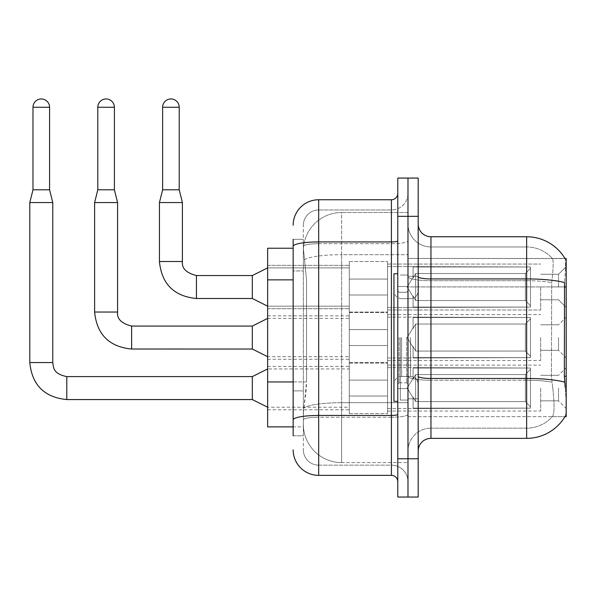 <?xml version="1.0" encoding="UTF-8"?>
<svg xmlns="http://www.w3.org/2000/svg" width="596" height="596" viewBox="0 0 596 596"><rect width="100%" height="100%" fill="white"/><g stroke="black" fill="none" stroke-linecap="round" stroke-linejoin="round"><path stroke-width="0.45" stroke-dasharray="2.98 2.23" d="M566.2 287.026L566.2 307.439L566.2 287.026M558.541 287.026L558.541 274.264L558.541 287.026M566.2 337.552L566.2 357.965L566.2 337.552M558.541 337.552L558.541 350.314L558.541 337.552M566.2 388.078L566.2 408.498L566.2 388.078M558.541 388.078L558.541 400.84L558.541 388.078M349.293 287.026L349.293 261.51L349.293 287.026M267.634 287.026L267.634 308.721L267.634 287.026M349.293 337.552L349.293 363.076L349.293 337.552M267.634 337.552L267.634 359.246L267.634 337.552M349.293 388.078L349.293 413.602L349.293 388.078M267.634 388.078L267.634 409.772L267.634 388.078M387.571 287.026L387.571 261.51L387.571 287.026M387.571 337.552L387.571 363.076L387.571 337.552M387.571 388.078L387.571 413.602L387.571 388.078M540.684 287.026L540.684 309.995L540.684 287.026M540.684 337.552L540.684 360.52L540.684 337.552M540.684 388.078L540.684 411.046L540.684 388.078M293.15 381.947L306.553 381.947L306.307 388.592L303.513 411.56L306.553 381.947L306.553 279.867L306.553 381.947L267.634 381.947L267.634 426.87L303.446 426.87L303.357 424.315A38.278 38.278 0 0 0 341.635 462.593L407.984 462.593L407.984 402.695L407.984 462.593L341.635 462.593L341.635 402.695L341.635 462.593A38.278 38.278 0 0 1 303.357 424.315L303.357 416.53L303.446 426.87L293.15 426.87M303.513 411.56L303.357 416.53L303.513 411.56M430.953 236.754L526.648 236.754A44.655 44.655 0 0 1 565.038 258.604C565.805 260.683 565.641 268.677 564.531 282.579C565.634 268.699 565.805 260.713 565.038 258.604L407.984 258.448L566.2 258.448L566.2 416.664L407.984 416.664L407.984 376.232L407.984 416.664L564.948 416.664L552.321 416.664L552.656 416.284L552.321 416.664L564.948 416.664L565.172 416.284C566.453 412.953 566.453 403.298 565.172 387.318C566.453 403.276 566.453 412.931 565.172 416.284A44.655 44.655 0 0 1 526.648 438.351L430.953 438.351L430.953 236.754A12.762 12.762 0 0 1 418.191 223.999L418.191 276.715L418.191 223.999M566.2 286.914L407.984 286.914L407.984 376.232L407.984 258.448L407.984 286.914L564.352 286.914L564.352 376.232L565.172 387.318M407.984 212.511L407.984 402.695L407.984 212.511L341.635 212.511L407.984 212.511M303.416 248.763L306.553 279.867L303.416 248.763A38.278 38.278 0 0 1 341.635 212.511A38.278 38.278 0 0 0 303.416 248.763A38.278 38.278 0 0 1 341.635 212.511L341.635 254.686L407.984 254.686L341.635 254.686L341.635 212.511M293.15 248.241L267.634 248.241L267.634 381.947M418.191 337.552L418.191 276.306L418.191 337.552M407.984 337.552L407.984 400.072L407.984 337.552M400.326 337.552L400.326 400.072L400.326 337.552M552.656 387.318C554.541 403.276 554.541 412.931 552.656 416.284A34.449 34.449 0 0 1 526.648 428.144L430.953 428.144L430.953 387.318L430.953 428.144L526.648 428.144A34.449 34.449 0 0 0 552.656 416.284C554.541 412.953 554.541 403.298 552.656 387.318L551.427 376.232L551.702 282.579C553.349 268.714 553.602 260.72 552.462 258.604L552.462 258.604A34.449 34.449 0 0 0 526.648 246.96A34.449 34.449 0 0 1 552.462 258.604C553.602 260.698 553.349 268.684 551.702 282.579L551.427 376.232L552.656 387.318M407.984 387.318L407.984 276.715L407.984 387.318M418.191 451.112L418.191 276.715L418.191 451.112A12.762 12.762 0 0 1 430.953 438.351M407.984 223.999L407.984 276.715L407.984 223.999A22.968 22.968 0 0 0 430.953 246.96A22.968 22.968 0 0 1 407.984 223.999A22.968 22.968 0 0 0 430.953 246.96L430.953 380.226A22.968 3.986 0 0 1 407.984 376.24A22.968 3.986 0 0 0 430.953 380.226L430.953 246.96L526.648 246.96L430.953 246.96M407.984 216.341L407.984 178.062L418.191 178.062L418.191 216.341L407.984 216.341L407.984 178.062L397.778 178.062L397.778 216.341L407.984 216.341L407.984 458.764L407.984 216.341M397.778 216.341L397.778 497.042L407.984 497.042L407.984 458.764L407.984 497.042L418.191 497.042L418.191 216.341M565.038 258.604A44.655 44.655 0 0 0 526.648 236.754L526.648 278.928A44.655 7.755 180 0 1 564.531 282.579L564.352 286.914L551.427 286.914L564.352 286.914M407.984 451.112A22.968 22.968 0 0 1 430.953 428.144A22.968 22.968 0 0 0 407.984 451.112A22.968 22.968 0 0 1 430.953 428.144M564.948 258.448L552.321 258.448L564.948 258.448M293.15 435.803L303.357 435.803L303.357 239.309L303.357 435.803L293.15 435.803L293.15 390.879L293.15 419.882A25.516 4.433 180 0 1 318.674 415.457L391.401 415.457L391.401 475.355A6.377 6.377 0 0 1 397.778 481.732L397.778 193.372L397.778 481.732M293.15 449.838A25.516 25.516 0 0 0 318.674 475.355L318.674 465.148A15.31 15.31 0 0 1 303.357 449.838L303.357 246.357L303.357 449.838A15.31 15.31 0 0 0 318.674 465.148L391.401 465.148L391.401 424.315L391.401 465.148L318.674 465.148L318.674 417.23L391.401 417.23L391.401 424.315L391.401 417.23A16.584 2.883 0 0 0 407.984 414.347L407.984 240.821L407.984 414.347A16.584 2.883 0 0 1 391.401 417.23L391.401 243.697L391.401 417.23L318.674 417.23L318.674 209.963L391.401 209.963A16.584 16.584 0 0 0 407.984 193.372L407.984 240.821L407.984 193.372A16.584 16.584 0 0 1 391.401 209.963L391.401 243.697L391.401 209.963A16.584 16.584 0 0 0 407.984 193.372M397.778 337.552L397.778 401.354L397.778 337.552M303.357 225.273A15.31 15.31 0 0 1 318.674 209.963A15.31 15.31 0 0 0 303.357 225.273L303.357 246.357L303.357 225.273A15.31 15.31 0 0 1 318.674 209.963L318.674 199.757A25.516 25.516 0 0 0 293.15 225.273A25.516 25.516 0 0 1 318.674 199.757L391.401 199.757A6.377 6.377 0 0 0 397.778 193.372A6.377 6.377 0 0 1 391.401 199.757L391.401 415.457A6.377 1.11 -0 0 0 397.778 414.347M318.674 475.355L391.401 475.355M293.15 270.942L293.15 390.879L293.15 246.357L293.15 270.942L303.357 270.942L293.15 270.942M293.15 239.309L303.357 239.309L293.15 239.309L293.15 419.882M318.674 209.963L391.401 209.963M407.984 481.732A16.584 16.584 0 0 0 391.401 465.148A16.584 16.584 0 0 1 407.984 481.732A16.584 16.584 0 0 0 391.401 465.148M530.477 388.078L530.477 408.133L413.088 408.133L530.477 408.133L530.477 406.83L525.374 401.585L525.374 388.078L525.374 401.585L530.477 406.83L530.477 408.133L413.088 408.498L413.088 397.092L415.643 401.585L525.374 401.585L415.643 401.585L415.643 374.579L413.088 379.071L415.643 374.579L525.374 374.579L415.643 374.579L413.088 379.071L413.088 368.03L530.477 368.03L530.477 408.133L530.477 369.326L525.374 374.579L530.477 369.326L530.477 406.83L525.374 401.585L525.374 374.579L525.374 401.585L530.477 406.83L530.477 408.133L413.088 408.133L530.477 408.133L530.477 369.326L525.374 374.579L415.643 374.579L525.374 374.579L530.477 369.326L530.477 408.133L413.088 408.498L413.088 397.092L413.088 408.133L530.477 408.133L530.477 406.83L525.374 401.585L415.643 401.585L413.088 397.092L413.088 397.867L413.088 397.092L415.643 401.585L415.643 374.579L413.088 379.071L415.643 374.579L525.374 374.579L525.374 388.078L525.374 374.579L415.643 374.579L413.088 379.071L413.088 367.665L413.088 379.071L415.643 374.579L525.374 374.579L530.477 369.326L525.374 374.579L525.374 401.585L525.374 374.579L415.643 374.579L413.088 379.071L413.088 368.03L530.477 368.03L530.477 408.133L413.088 408.498L413.088 397.092L413.088 408.133L530.477 408.133L530.477 406.83L530.477 408.133L413.088 408.498L413.088 397.092L413.088 397.867L413.088 397.092L415.643 401.585L525.374 401.585L530.477 406.83L530.477 369.326L525.374 374.579L530.477 369.326L530.477 406.83L525.374 401.585L415.643 401.585L415.643 374.579L525.374 374.579L525.374 401.585L525.374 374.579L415.643 374.579L413.088 379.071L415.643 374.579L525.374 374.579L530.477 369.326L525.374 374.579L525.374 401.585L530.477 406.83L530.477 408.133L530.477 369.326L530.477 408.133L413.088 408.133L530.477 408.133L530.477 406.83L525.374 401.585L415.643 401.585L413.088 397.092L413.088 408.498L413.088 397.092L413.088 397.867L413.088 397.092L415.643 401.585L415.643 374.579L413.088 379.071L413.088 367.665L413.088 379.071L415.643 374.579L525.374 374.579L415.643 374.579L413.088 379.071L413.088 368.03L530.477 368.03L530.477 408.133L413.088 408.133L530.477 408.133L530.477 406.83L530.477 408.133L413.088 408.498L413.088 397.092L413.088 408.133L530.477 408.133L530.477 369.326L525.374 374.579L530.477 369.326L530.477 406.83L525.374 401.585L525.374 374.579L525.374 401.585L530.477 406.83L530.477 408.133L413.088 408.498L413.088 397.092L413.088 397.867L413.088 397.092L415.643 401.585L525.374 401.585L415.643 401.585L415.643 374.579L525.374 374.579L415.643 374.579L413.088 379.071L415.643 374.579L525.374 374.579L530.477 369.326L525.374 374.579L525.374 388.078L525.374 374.579L415.643 374.579L413.088 379.071L413.088 367.665L413.088 379.071L415.643 374.579L525.374 374.579L530.477 369.326L530.477 408.133L530.477 369.326L525.374 374.579L525.374 401.585L525.374 374.579L415.643 374.579L413.088 379.071L413.088 368.03L530.477 368.03L413.088 367.665L413.088 379.071L415.643 374.579L525.374 374.579L530.477 369.326L530.477 408.133L413.088 408.133L530.477 408.133L530.477 406.83L525.374 401.585L530.477 406.83L530.477 408.133L413.088 408.498L413.088 397.092L413.088 408.133L530.477 408.133L530.477 369.326L525.374 374.579L525.374 401.585L415.643 401.585L413.088 397.092L413.088 397.867L413.088 397.092L415.643 401.585L415.643 374.579L413.088 379.071L413.088 368.03L530.477 368.03L530.477 406.83L525.374 401.585L525.374 374.579L415.643 374.579L525.374 374.579L530.477 369.326L525.374 374.579L525.374 401.585L530.477 406.83L530.477 408.133L413.088 408.498L413.088 397.092L413.088 408.133L530.477 408.133L530.477 369.326L530.477 408.133L413.088 408.498L413.088 397.092L413.088 397.867L413.088 397.092L415.643 401.585L525.374 401.585L415.643 401.585L415.643 374.579L413.088 379.071L415.643 374.579L525.374 374.579L415.643 374.579L413.088 379.071L413.088 367.665L413.088 379.071L415.643 374.579L525.374 374.579L530.477 369.326L525.374 374.579L525.374 388.078L525.374 374.579L415.643 374.579L413.088 379.071L413.088 368.03L530.477 368.03L530.477 408.133L530.477 406.83L525.374 401.585L525.374 388.078L525.374 401.585L530.477 406.83L530.477 408.133L413.088 408.133L530.477 408.133L530.477 369.326L530.477 406.83L525.374 401.585L415.643 401.585L413.088 397.092L413.088 408.498L413.088 397.092L413.088 397.867L413.088 397.092L415.643 401.585L415.643 374.579L525.374 374.579L530.477 369.326L525.374 374.579L525.374 388.078L525.374 374.579L415.643 374.579L415.643 388.078L415.643 374.579L415.643 388.078L415.643 374.579L415.643 388.078L415.643 374.579L415.643 388.078L415.643 374.579L415.643 388.078L415.643 374.579L415.643 388.078L415.643 374.579L415.643 388.078L415.643 374.579L413.088 379.071L413.088 367.665L413.088 379.071L415.643 374.579L415.643 388.078L415.643 374.579L415.643 388.078L415.643 374.579L413.088 379.071L413.088 368.03L530.477 368.03L530.477 408.133L530.477 369.326L525.374 374.579L530.477 369.326L530.477 408.133L530.477 388.078L530.477 406.83L525.374 401.585L525.374 388.078L525.374 401.585L530.477 406.83L530.477 408.133L530.477 369.326L525.374 374.579L525.374 388.078L525.374 374.579L415.643 374.579L415.643 388.078L415.643 374.579L413.088 379.071L413.088 367.665L413.088 379.071L413.088 368.03L530.477 368.03L530.477 408.133L530.477 388.078L530.477 406.83L525.374 401.585L415.643 401.585L525.374 401.585L525.374 388.078L525.374 401.585L530.477 406.83L530.477 408.133L530.477 369.326L530.477 408.133L413.088 408.498L413.088 397.092L413.088 408.133L530.477 408.133L530.477 388.078L530.477 406.83L525.374 401.585L415.643 401.585L415.643 374.579L413.088 379.071L413.088 367.665L413.088 379.071L413.088 368.03L530.477 368.03L413.088 367.665L530.477 368.03L530.477 369.326L525.374 374.579L530.477 369.326L530.477 408.133L530.477 368.03L530.477 406.83L525.374 401.585L525.374 374.579L525.374 401.585L530.477 406.83L530.477 408.133L530.477 388.078L530.477 408.133L413.088 408.498L413.088 397.092L413.088 397.867L413.088 397.092L415.643 401.585L413.088 397.092L413.088 408.498L413.088 397.092L413.088 397.867L413.088 397.092L415.643 401.585L415.643 374.579L525.374 374.579L530.477 369.326L530.477 406.83L530.477 368.03L413.088 367.665L413.088 379.071L413.088 368.03L530.477 368.03L530.477 408.133L413.088 408.498L413.088 397.092L413.088 408.133L413.088 397.092L413.088 397.867L413.088 397.092L415.643 401.585L525.374 401.585L415.643 401.585L415.643 388.078L415.643 401.585L413.088 397.092L413.088 397.867L413.088 397.092L415.643 401.585L525.374 401.585L525.374 374.579L525.374 401.585L530.477 406.83L525.374 401.585L415.643 401.585L415.643 388.078L415.643 401.585L413.088 397.092L413.088 408.133L413.088 397.092L413.088 397.867L413.088 397.092L415.643 401.585L525.374 401.585L525.374 374.579L525.374 401.585L530.477 406.83L530.477 368.03L530.477 388.078L530.477 368.03L413.088 367.665L530.477 368.03L530.477 388.078L530.477 368.03L413.088 368.03L413.088 379.071L413.088 368.03L530.477 368.03L530.477 388.078L530.477 368.03L413.088 368.03L530.477 368.03L530.477 388.078L530.477 368.03L413.088 368.03L413.088 379.071L413.088 368.03L530.477 368.03L530.477 388.078L530.477 368.03L413.088 368.03L530.477 368.03L530.477 388.078L530.477 368.03L530.477 388.078L530.477 368.03L413.088 368.03L530.477 368.03L530.477 388.078L530.477 368.03L530.477 388.078L530.477 368.03L413.088 368.03L530.477 368.03L530.477 388.078L530.477 368.03L530.477 388.078L530.477 368.03L413.088 368.03L530.477 368.03L530.477 388.078M49.58 107.25L49.58 189.804L32.989 189.804L49.58 189.804L32.989 189.804L32.989 107.25L32.989 189.804L49.58 189.804L49.58 107.25L49.58 189.804L32.989 189.804L49.58 189.804L32.989 189.804L32.989 107.25L32.989 189.804L49.58 189.804L49.58 107.25L49.58 189.804L32.989 189.804L49.58 189.804L32.989 189.804L32.989 107.25L32.989 189.804L49.58 189.804L49.58 107.25L49.58 189.804L32.989 189.804L49.58 189.804L32.989 189.804L32.989 107.25L32.989 189.804L49.58 189.804L49.58 107.25L49.58 189.804L32.989 189.804L49.58 189.804L41.28 189.804L49.58 189.804L49.58 107.25L32.989 107.25L32.989 189.804L49.58 189.804L49.58 107.25L49.58 189.804L32.989 189.804L49.58 189.804L41.28 189.804L49.58 189.804L49.58 107.25L32.989 107.25L49.58 107.25A8.292 8.292 0 0 0 41.28 98.958A8.292 8.292 0 0 0 32.989 107.25A8.292 8.292 0 0 1 41.28 98.958A8.292 8.292 0 0 1 49.58 107.25A8.292 8.292 0 0 0 41.28 98.958A8.292 8.292 0 0 0 32.989 107.25A8.292 8.292 0 0 1 41.28 98.958A8.292 8.292 0 0 1 49.58 107.25A8.292 8.292 0 0 0 41.28 98.958A8.292 8.292 0 0 0 32.989 107.25A8.292 8.292 0 0 1 41.28 98.958A8.292 8.292 0 0 1 49.58 107.25A8.292 8.292 0 0 0 41.28 98.958A8.292 8.292 0 0 0 32.989 107.25A8.292 8.292 0 0 1 41.28 98.958A8.292 8.292 0 0 1 49.58 107.25A8.292 8.292 0 0 0 41.28 98.958A8.292 8.292 0 0 0 32.989 107.25A8.292 8.292 0 0 1 41.28 98.958A8.292 8.292 0 0 1 49.58 107.25A8.292 8.292 0 0 0 41.28 98.958A8.292 8.292 0 0 0 32.989 107.25A8.292 8.292 0 0 1 41.28 98.958A8.292 8.292 0 0 1 49.58 107.25A8.292 8.292 0 0 0 41.28 98.958A8.292 8.292 0 0 0 32.989 107.25A8.292 8.292 0 0 1 41.28 98.958A8.292 8.292 0 0 1 49.58 107.25L49.58 189.804L41.28 189.804L49.58 189.804L52.768 202.558L29.8 202.558L29.8 362.562L29.8 202.558L52.768 202.558L29.8 202.558L52.768 202.558L52.768 362.562L52.768 202.558L29.8 202.558L29.8 362.562L29.8 202.558L52.768 202.558L29.8 202.558L52.768 202.558L52.768 362.562L52.768 202.558L29.8 202.558L29.8 362.562L29.8 202.558L52.768 202.558L29.8 202.558L52.768 202.558L52.768 362.562L52.768 202.558L29.8 202.558L29.8 362.562L29.8 202.558L52.768 202.558L29.8 202.558L52.768 202.558L52.768 362.562L52.768 202.558L29.8 202.558L29.8 362.562L29.8 202.558L52.768 202.558L29.8 202.558L52.768 202.558L52.768 362.562L52.768 202.558L41.28 202.558L52.768 202.558L52.768 362.562L29.8 362.562L29.8 202.558L52.768 202.558L29.8 202.558L52.768 202.558L52.768 362.562L52.768 202.558L41.28 202.558L52.768 202.558L52.768 362.562L29.8 362.562L52.768 362.562C53.543 367.017 52.724 373.796 66.804 376.598L66.804 399.566L66.804 376.598L66.804 399.566L66.804 376.598L66.804 399.566L66.804 376.598L66.804 399.566L66.804 376.598L66.804 399.566L66.804 376.598L66.804 399.566L66.804 376.598L66.804 399.566L66.804 376.598L66.804 399.566L66.804 376.598L66.804 399.566L66.804 376.598L66.804 399.566L66.804 376.598L66.804 399.566L66.804 376.598L66.804 399.566L66.804 376.598L66.804 399.566L66.804 376.598L66.804 388.078L66.804 376.598L252.324 376.598L267.634 368.939L252.324 376.598L252.324 399.566L252.324 376.598L252.324 399.566L252.324 376.598L252.324 399.566L252.324 376.598L252.324 399.566L252.324 376.598L252.324 399.566L252.324 376.598L252.324 399.566L252.324 376.598L252.324 399.566L252.324 376.598L252.324 399.566L252.324 376.598L252.324 399.566L252.324 376.598L252.324 399.566L252.324 376.598L252.324 399.566L252.324 376.598L252.324 399.566L252.324 376.598L252.324 399.566L252.324 376.598L252.324 399.566L267.634 407.217L349.293 407.217M387.571 396.049L387.571 362.562L387.571 413.602L387.571 396.049L349.293 396.049L387.571 396.049L387.571 380.114L349.293 380.114L349.293 362.562L349.293 380.114L387.571 380.114L387.571 413.602L387.571 396.049L349.293 396.049L349.293 413.602L349.293 396.049L387.571 396.049L387.571 380.114L349.293 380.114L349.293 413.602L349.293 396.049L387.571 396.049L387.571 413.602L387.571 396.049L349.293 396.049L349.293 413.602L349.293 396.049L387.571 396.049L387.571 362.562L387.571 413.602L387.571 396.049L349.293 396.049L349.293 413.602L349.293 396.049L387.571 396.049L387.571 380.114L349.293 380.114L349.293 413.602L349.293 396.049L387.571 396.049L387.571 413.602L387.571 396.049L349.293 396.049L349.293 413.602L349.293 396.049L387.571 396.049L387.571 362.562L387.571 413.602L387.571 396.049L349.293 396.049L349.293 413.602L349.293 396.049L387.571 396.049L387.571 380.114L349.293 380.114L349.293 362.562L349.293 380.114L387.571 380.114L387.571 413.602L387.571 396.049L349.293 396.049L349.293 413.602L349.293 396.049L387.571 396.049L387.571 380.114L349.293 380.114L349.293 413.602L349.293 396.049L387.571 396.049L387.571 413.602L387.571 396.049L349.293 396.049L349.293 413.602L349.293 396.049L387.571 396.049L387.571 362.562L387.571 413.602L387.571 396.049L349.293 396.049L349.293 413.602L349.293 396.049L387.571 396.049L387.571 380.114L349.293 380.114L349.293 413.602L349.293 396.049L387.571 396.049L387.571 413.602L387.571 396.049L349.293 396.049L349.293 413.602L349.293 396.049L387.571 396.049L387.571 362.562L387.571 413.602L387.571 396.049L349.293 396.049L349.293 413.602L349.293 396.049L387.571 396.049L387.571 380.114L349.293 380.114L349.293 362.562L349.293 380.114L387.571 380.114L387.571 413.602L387.571 396.049L349.293 396.049L349.293 413.602L349.293 362.562L349.293 380.114L387.571 380.114L349.293 380.114L349.293 396.049L349.293 362.562L349.293 380.114L387.571 380.114L387.571 362.562L387.571 396.049L387.571 380.114L349.293 380.114L349.293 362.562L349.293 380.114L387.571 380.114L387.571 362.562L387.571 413.602L387.571 396.049L349.293 396.049L349.293 362.562L349.293 380.114L387.571 380.114L349.293 380.114L349.293 396.049L349.293 362.562L349.293 380.114L387.571 380.114L387.571 362.562L387.571 396.049L387.571 380.114L349.293 380.114L349.293 362.562L349.293 380.114L387.571 380.114L387.571 362.562L387.571 413.602L387.571 396.049L349.293 396.049L349.293 362.562L349.293 380.114L387.571 380.114L349.293 380.114L349.293 396.049L349.293 362.562L349.293 380.114L387.571 380.114L387.571 362.562L387.571 396.049L387.571 380.114L349.293 380.114L349.293 362.562L349.293 380.114L387.571 380.114L387.571 362.562L387.571 413.602L387.571 396.049L349.293 396.049L349.293 362.562L349.293 380.114L387.571 380.114L349.293 380.114L349.293 396.049L349.293 362.562L349.293 380.114L387.571 380.114L387.571 362.562L387.571 396.049M530.477 337.552L530.477 357.607L413.088 357.607L530.477 357.607L530.477 356.304L525.374 351.059L525.374 337.552L525.374 351.059L530.477 356.304L530.477 357.607L413.088 357.965L413.088 346.559L415.643 351.059L525.374 351.059L415.643 351.059L415.643 324.053L413.088 328.545L415.643 324.053L525.374 324.053L415.643 324.053L413.088 328.545L413.088 317.504L530.477 317.504L530.477 357.607L530.477 318.8L525.374 324.053L530.477 318.8L530.477 356.304L525.374 351.059L525.374 324.053L525.374 351.059L530.477 356.304L530.477 357.607L413.088 357.607L530.477 357.607L530.477 318.8L525.374 324.053L415.643 324.053L525.374 324.053L530.477 318.8L530.477 357.607L413.088 357.965L413.088 346.559L413.088 357.607L530.477 357.607L530.477 356.304L525.374 351.059L415.643 351.059L413.088 346.559L413.088 347.341L413.088 346.559L415.643 351.059L415.643 324.053L413.088 328.545L415.643 324.053L525.374 324.053L525.374 337.552L525.374 324.053L415.643 324.053L413.088 328.545L413.088 317.139L413.088 328.545L415.643 324.053L525.374 324.053L530.477 318.8L525.374 324.053L525.374 351.059L525.374 324.053L415.643 324.053L413.088 328.545L413.088 317.504L530.477 317.504L530.477 357.607L413.088 357.965L413.088 346.559L413.088 357.607L530.477 357.607L530.477 356.304L530.477 357.607L413.088 357.965L413.088 346.559L413.088 347.341L413.088 346.559L415.643 351.059L525.374 351.059L530.477 356.304L530.477 318.8L525.374 324.053L530.477 318.8L530.477 356.304L525.374 351.059L415.643 351.059L415.643 324.053L525.374 324.053L525.374 351.059L525.374 324.053L415.643 324.053L413.088 328.545L415.643 324.053L525.374 324.053L530.477 318.8L525.374 324.053L525.374 351.059L530.477 356.304L530.477 357.607L530.477 318.8L530.477 357.607L413.088 357.607L530.477 357.607L530.477 356.304L525.374 351.059L415.643 351.059L413.088 346.559L413.088 357.965L413.088 346.559L413.088 347.341L413.088 346.559L415.643 351.059L415.643 324.053L413.088 328.545L413.088 317.139L413.088 328.545L415.643 324.053L525.374 324.053L415.643 324.053L413.088 328.545L413.088 317.504L530.477 317.504L530.477 357.607L413.088 357.607L530.477 357.607L530.477 356.304L530.477 357.607L413.088 357.965L413.088 346.559L413.088 357.607L530.477 357.607L530.477 318.8L525.374 324.053L530.477 318.8L530.477 356.304L525.374 351.059L525.374 324.053L525.374 351.059L530.477 356.304L530.477 357.607L413.088 357.965L413.088 346.559L413.088 347.341L413.088 346.559L415.643 351.059L525.374 351.059L415.643 351.059L415.643 324.053L525.374 324.053L415.643 324.053L413.088 328.545L415.643 324.053L525.374 324.053L530.477 318.8L525.374 324.053L525.374 337.552L525.374 324.053L415.643 324.053L413.088 328.545L413.088 317.139L413.088 328.545L415.643 324.053L525.374 324.053L530.477 318.8L530.477 357.607L530.477 318.8L525.374 324.053L525.374 351.059L525.374 324.053L415.643 324.053L413.088 328.545L413.088 317.504L530.477 317.504L413.088 317.139L413.088 328.545L415.643 324.053L525.374 324.053L530.477 318.8L530.477 357.607L413.088 357.607L530.477 357.607L530.477 356.304L525.374 351.059L530.477 356.304L530.477 357.607L413.088 357.965L413.088 346.559L413.088 357.607L530.477 357.607L530.477 318.8L525.374 324.053L525.374 351.059L415.643 351.059L413.088 346.559L413.088 347.341L413.088 346.559L415.643 351.059L415.643 324.053L413.088 328.545L413.088 317.504L530.477 317.504L530.477 356.304L525.374 351.059L525.374 324.053L415.643 324.053L525.374 324.053L530.477 318.8L525.374 324.053L525.374 351.059L530.477 356.304L530.477 357.607L413.088 357.965L413.088 346.559L413.088 357.607L530.477 357.607L530.477 318.8L530.477 357.607L413.088 357.965L413.088 346.559L413.088 347.341L413.088 346.559L415.643 351.059L525.374 351.059L415.643 351.059L415.643 324.053L413.088 328.545L415.643 324.053L525.374 324.053L415.643 324.053L413.088 328.545L413.088 317.139L413.088 328.545L415.643 324.053L525.374 324.053L530.477 318.8L525.374 324.053L525.374 337.552L525.374 324.053L415.643 324.053L413.088 328.545L413.088 317.504L530.477 317.504L530.477 357.607L530.477 356.304L525.374 351.059L525.374 337.552L525.374 351.059L530.477 356.304L530.477 357.607L413.088 357.607L530.477 357.607L530.477 318.8L530.477 356.304L525.374 351.059L415.643 351.059L413.088 346.559L413.088 357.965L413.088 346.559L413.088 347.341L413.088 346.559L415.643 351.059L415.643 324.053L525.374 324.053L530.477 318.8L525.374 324.053L525.374 337.552L525.374 324.053L415.643 324.053L415.643 337.552L415.643 324.053L415.643 337.552L415.643 324.053L415.643 337.552L415.643 324.053L415.643 337.552L415.643 324.053L415.643 337.552L415.643 324.053L415.643 337.552L415.643 324.053L415.643 337.552L415.643 324.053L413.088 328.545L413.088 317.139L413.088 328.545L415.643 324.053L415.643 337.552L415.643 324.053L415.643 337.552L415.643 324.053L413.088 328.545L413.088 317.504L530.477 317.504L530.477 357.607L530.477 318.8L525.374 324.053L530.477 318.8L530.477 357.607L530.477 337.552L530.477 356.304L525.374 351.059L525.374 337.552L525.374 351.059L530.477 356.304L530.477 357.607L530.477 318.8L525.374 324.053L525.374 337.552L525.374 324.053L415.643 324.053L415.643 337.552L415.643 324.053L413.088 328.545L413.088 317.139L413.088 328.545L413.088 317.504L530.477 317.504L530.477 357.607L530.477 337.552L530.477 356.304L525.374 351.059L415.643 351.059L525.374 351.059L525.374 337.552L525.374 351.059L530.477 356.304L530.477 357.607L530.477 318.8L530.477 357.607L413.088 357.965L413.088 346.559L413.088 357.607L530.477 357.607L530.477 337.552L530.477 356.304L525.374 351.059L415.643 351.059L415.643 324.053L413.088 328.545L413.088 317.139L413.088 328.545L413.088 317.504L530.477 317.504L413.088 317.139L530.477 317.504L530.477 318.8L525.374 324.053L530.477 318.8L530.477 357.607L530.477 317.504L530.477 356.304L525.374 351.059L525.374 324.053L525.374 351.059L530.477 356.304L530.477 357.607L530.477 337.552L530.477 357.607L413.088 357.965L413.088 346.559L413.088 347.341L413.088 346.559L415.643 351.059L413.088 346.559L413.088 357.965L413.088 346.559L413.088 347.341L413.088 346.559L415.643 351.059L415.643 324.053L525.374 324.053L530.477 318.8L530.477 356.304L530.477 317.504L413.088 317.139L413.088 328.545L413.088 317.504L530.477 317.504L530.477 357.607L413.088 357.965L413.088 346.559L413.088 357.607L413.088 346.559L413.088 347.341L413.088 346.559L415.643 351.059L525.374 351.059L415.643 351.059L415.643 337.552L415.643 351.059L413.088 346.559L413.088 347.341L413.088 346.559L415.643 351.059L525.374 351.059L525.374 324.053L525.374 351.059L530.477 356.304L525.374 351.059L415.643 351.059L415.643 337.552L415.643 351.059L413.088 346.559L413.088 357.607L413.088 346.559L413.088 347.341L413.088 346.559L415.643 351.059L525.374 351.059L525.374 324.053L525.374 351.059L530.477 356.304L530.477 317.504L530.477 337.552L530.477 317.504L413.088 317.139L530.477 317.504L530.477 337.552L530.477 317.504L413.088 317.504L413.088 328.545L413.088 317.504L530.477 317.504L530.477 337.552L530.477 317.504L413.088 317.504L530.477 317.504L530.477 337.552L530.477 317.504L413.088 317.504L413.088 328.545L413.088 317.504L530.477 317.504L530.477 337.552L530.477 317.504L413.088 317.504L530.477 317.504L530.477 337.552L530.477 317.504L530.477 337.552L530.477 317.504L413.088 317.504L530.477 317.504L530.477 337.552L530.477 317.504L530.477 337.552L530.477 317.504L413.088 317.504L530.477 317.504L530.477 337.552L530.477 317.504L530.477 337.552L530.477 317.504L413.088 317.504L530.477 317.504L530.477 337.552M252.324 326.072L131.619 326.072L252.324 326.072L267.634 318.413L252.324 326.072L131.619 326.072L252.324 326.072L267.634 318.413L252.324 326.072L131.619 326.072L252.324 326.072L267.634 318.413L252.324 326.072L131.619 326.072L252.324 326.072L267.634 318.413L252.324 326.072L131.619 326.072L252.324 326.072L267.634 318.413L252.324 326.072L131.619 326.072L252.324 326.072L267.634 318.413L252.324 326.072L131.619 326.072L131.619 349.04L131.619 326.072L131.619 349.04L131.619 326.072L131.619 349.04L131.619 326.072L131.619 349.04L131.619 326.072L131.619 349.04L131.619 326.072L131.619 349.04L131.619 326.072L131.619 349.04L131.619 326.072L131.619 349.04L131.619 326.072L131.619 349.04L131.619 326.072L131.619 349.04L131.619 326.072L131.619 349.04L131.619 326.072L131.619 349.04L131.619 326.072L131.619 349.04L131.619 326.072L131.619 337.552L131.619 326.072L252.324 326.072L267.634 318.413L252.324 326.072L252.324 349.04L252.324 326.072L252.324 349.04L252.324 326.072L252.324 349.04L252.324 326.072L252.324 349.04L252.324 326.072L252.324 349.04L252.324 326.072L252.324 349.04L252.324 326.072L252.324 349.04L252.324 326.072L252.324 349.04L252.324 326.072L252.324 349.04L252.324 326.072L252.324 349.04L252.324 326.072L252.324 349.04L252.324 326.072L252.324 349.04L252.324 326.072L252.324 349.04L252.324 326.072L252.324 349.04L267.634 356.691L349.293 356.691M114.395 107.25L97.804 107.25L97.804 189.804L114.395 189.804L106.103 189.804L114.395 189.804L114.395 107.25L114.395 189.804L114.395 107.25L114.395 189.804L114.395 107.25L114.395 189.804L114.395 107.25L114.395 189.804L114.395 107.25L114.395 189.804L114.395 107.25L114.395 189.804L114.395 107.25L97.804 107.25L114.395 107.25A8.292 8.292 0 0 0 106.103 98.958A8.292 8.292 0 0 0 97.804 107.25A8.292 8.292 0 0 1 106.103 98.958A8.292 8.292 0 0 1 114.395 107.25A8.292 8.292 0 0 0 106.103 98.958A8.292 8.292 0 0 0 97.804 107.25A8.292 8.292 0 0 1 106.103 98.958A8.292 8.292 0 0 1 114.395 107.25A8.292 8.292 0 0 0 106.103 98.958A8.292 8.292 0 0 0 97.804 107.25A8.292 8.292 0 0 1 106.103 98.958A8.292 8.292 0 0 1 114.395 107.25A8.292 8.292 0 0 0 106.103 98.958A8.292 8.292 0 0 0 97.804 107.25A8.292 8.292 0 0 1 106.103 98.958A8.292 8.292 0 0 1 114.395 107.25A8.292 8.292 0 0 0 106.103 98.958A8.292 8.292 0 0 0 97.804 107.25A8.292 8.292 0 0 1 106.103 98.958A8.292 8.292 0 0 1 114.395 107.25A8.292 8.292 0 0 0 106.103 98.958A8.292 8.292 0 0 0 97.804 107.25A8.292 8.292 0 0 1 106.103 98.958A8.292 8.292 0 0 1 114.395 107.25A8.292 8.292 0 0 0 106.103 98.958A8.292 8.292 0 0 0 97.804 107.25A8.292 8.292 0 0 1 106.103 98.958A8.292 8.292 0 0 1 114.395 107.25L114.395 189.804L117.583 202.558L117.583 312.036L117.583 202.558L117.583 312.036L117.583 202.558L117.583 312.036L117.583 202.558L117.583 312.036L117.583 202.558L117.583 312.036L117.583 202.558L117.583 312.036L117.583 202.558L117.583 312.036L94.615 312.036L117.583 312.036L94.615 312.036L117.583 312.036L94.615 312.036L117.583 312.036L94.615 312.036L117.583 312.036L94.615 312.036L117.583 312.036L94.615 312.036L117.583 312.036L94.615 312.036L117.583 312.036L94.615 312.036L117.583 312.036L94.615 312.036L117.583 312.036L94.615 312.036L117.583 312.036L94.615 312.036L117.583 312.036L94.615 312.036L117.583 312.036L94.615 312.036L117.583 312.036L94.615 312.036L117.583 312.036L117.583 202.558L94.615 202.558L117.583 202.558L94.615 202.558L117.583 202.558L94.615 202.558L117.583 202.558L94.615 202.558L117.583 202.558L94.615 202.558L117.583 202.558L94.615 202.558L117.583 202.558L94.615 202.558L117.583 202.558L94.615 202.558L117.583 202.558L94.615 202.558L117.583 202.558L94.615 202.558L117.583 202.558L94.615 202.558L117.583 202.558L94.615 202.558L117.583 202.558L94.615 202.558L117.583 202.558L94.615 202.558L117.583 202.558L94.615 202.558L94.615 312.036L94.615 202.558L94.615 312.036L94.615 202.558L94.615 312.036L94.615 202.558L94.615 312.036L94.615 202.558L94.615 312.036L94.615 202.558L94.615 312.036L94.615 202.558L94.615 312.036L94.615 202.558L97.804 189.804L114.395 189.804L97.804 189.804L114.395 189.804L97.804 189.804L114.395 189.804L97.804 189.804L114.395 189.804L97.804 189.804L114.395 189.804L97.804 189.804L114.395 189.804L97.804 189.804L114.395 189.804L97.804 189.804L114.395 189.804L97.804 189.804L114.395 189.804L97.804 189.804L114.395 189.804L97.804 189.804L114.395 189.804L97.804 189.804L114.395 189.804L97.804 189.804L114.395 189.804L97.804 189.804L94.615 202.558M387.571 345.524L387.571 312.036L387.571 363.076L387.571 345.524L349.293 345.524L387.571 345.524L387.571 329.588L349.293 329.588L349.293 312.036L349.293 329.588L387.571 329.588L387.571 363.076L387.571 345.524L349.293 345.524L349.293 363.076L349.293 345.524L387.571 345.524L387.571 329.588L349.293 329.588L349.293 363.076L349.293 345.524L387.571 345.524L387.571 363.076L387.571 345.524L349.293 345.524L349.293 363.076L349.293 345.524L387.571 345.524L387.571 312.036L387.571 363.076L387.571 345.524L349.293 345.524L349.293 363.076L349.293 345.524L387.571 345.524L387.571 329.588L349.293 329.588L349.293 363.076L349.293 345.524L387.571 345.524L387.571 363.076L387.571 345.524L349.293 345.524L349.293 363.076L349.293 345.524L387.571 345.524L387.571 312.036L387.571 363.076L387.571 345.524L349.293 345.524L349.293 363.076L349.293 345.524L387.571 345.524L387.571 329.588L349.293 329.588L349.293 312.036L349.293 329.588L387.571 329.588L387.571 363.076L387.571 345.524L349.293 345.524L349.293 363.076L349.293 345.524L387.571 345.524L387.571 329.588L349.293 329.588L349.293 363.076L349.293 345.524L387.571 345.524L387.571 363.076L387.571 345.524L349.293 345.524L349.293 363.076L349.293 345.524L387.571 345.524L387.571 312.036L387.571 363.076L387.571 345.524L349.293 345.524L349.293 363.076L349.293 345.524L387.571 345.524L387.571 329.588L349.293 329.588L349.293 363.076L349.293 345.524L387.571 345.524L387.571 363.076L387.571 345.524L349.293 345.524L349.293 363.076L349.293 345.524L387.571 345.524L387.571 312.036L387.571 363.076L387.571 345.524L349.293 345.524L349.293 363.076L349.293 345.524L387.571 345.524L387.571 329.588L349.293 329.588L349.293 312.036L349.293 329.588L387.571 329.588L387.571 363.076L387.571 345.524L349.293 345.524L349.293 363.076L349.293 312.036L349.293 329.588L387.571 329.588L349.293 329.588L349.293 345.524L349.293 312.036L349.293 329.588L387.571 329.588L387.571 312.036L387.571 345.524L387.571 329.588L349.293 329.588L349.293 312.036L349.293 329.588L387.571 329.588L387.571 312.036L387.571 363.076L387.571 345.524L349.293 345.524L349.293 312.036L349.293 329.588L387.571 329.588L349.293 329.588L349.293 345.524L349.293 312.036L349.293 329.588L387.571 329.588L387.571 312.036L387.571 345.524L387.571 329.588L349.293 329.588L349.293 312.036L349.293 329.588L387.571 329.588L387.571 312.036L387.571 363.076L387.571 345.524L349.293 345.524L349.293 312.036L349.293 329.588L387.571 329.588L349.293 329.588L349.293 345.524L349.293 312.036L349.293 329.588L387.571 329.588L387.571 312.036L387.571 345.524L387.571 329.588L349.293 329.588L349.293 312.036L349.293 329.588L387.571 329.588L387.571 312.036L387.571 363.076L387.571 345.524L349.293 345.524L349.293 312.036L349.293 329.588L387.571 329.588L349.293 329.588L349.293 345.524L349.293 312.036L349.293 329.588L387.571 329.588L387.571 312.036L387.571 345.524M530.477 287.026L530.477 307.082L413.088 307.082L530.477 307.082L530.477 305.778L525.374 300.533L525.374 287.026L525.374 300.533L530.477 305.778L530.477 307.082L413.088 307.439L413.088 296.033L415.643 300.533L525.374 300.533L415.643 300.533L415.643 273.527L413.088 278.019L415.643 273.527L525.374 273.527L415.643 273.527L413.088 278.019L413.088 266.971L530.477 266.971L530.477 307.082L530.477 268.274L525.374 273.527L530.477 268.274L530.477 305.778L525.374 300.533L525.374 273.527L525.374 300.533L530.477 305.778L530.477 307.082L413.088 307.082L530.477 307.082L530.477 268.274L525.374 273.527L415.643 273.527L525.374 273.527L530.477 268.274L530.477 307.082L413.088 307.439L413.088 296.033L413.088 307.082L530.477 307.082L530.477 305.778L525.374 300.533L415.643 300.533L413.088 296.033L413.088 296.815L413.088 296.033L415.643 300.533L415.643 273.527L413.088 278.019L415.643 273.527L525.374 273.527L525.374 287.026L525.374 273.527L415.643 273.527L413.088 278.019L413.088 266.613L413.088 278.019L415.643 273.527L525.374 273.527L530.477 268.274L525.374 273.527L525.374 300.533L525.374 273.527L415.643 273.527L413.088 278.019L413.088 266.971L530.477 266.971L530.477 307.082L413.088 307.439L413.088 296.033L413.088 307.082L530.477 307.082L530.477 305.778L530.477 307.082L413.088 307.439L413.088 296.033L413.088 296.815L413.088 296.033L415.643 300.533L525.374 300.533L530.477 305.778L530.477 268.274L525.374 273.527L530.477 268.274L530.477 305.778L525.374 300.533L415.643 300.533L415.643 273.527L525.374 273.527L525.374 300.533L525.374 273.527L415.643 273.527L413.088 278.019L415.643 273.527L525.374 273.527L530.477 268.274L525.374 273.527L525.374 300.533L530.477 305.778L530.477 307.082L530.477 268.274L530.477 307.082L413.088 307.082L530.477 307.082L530.477 305.778L525.374 300.533L415.643 300.533L413.088 296.033L413.088 307.439L413.088 296.033L413.088 296.815L413.088 296.033L415.643 300.533L415.643 273.527L413.088 278.019L413.088 266.613L413.088 278.019L415.643 273.527L525.374 273.527L415.643 273.527L413.088 278.019L413.088 266.971L530.477 266.971L530.477 307.082L413.088 307.082L530.477 307.082L530.477 305.778L530.477 307.082L413.088 307.439L413.088 296.033L413.088 307.082L530.477 307.082L530.477 268.274L525.374 273.527L530.477 268.274L530.477 305.778L525.374 300.533L525.374 273.527L525.374 300.533L530.477 305.778L530.477 307.082L413.088 307.439L413.088 296.033L413.088 296.815L413.088 296.033L415.643 300.533L525.374 300.533L415.643 300.533L415.643 273.527L525.374 273.527L415.643 273.527L413.088 278.019L415.643 273.527L525.374 273.527L530.477 268.274L525.374 273.527L525.374 287.026L525.374 273.527L415.643 273.527L413.088 278.019L413.088 266.613L413.088 278.019L415.643 273.527L525.374 273.527L530.477 268.274L530.477 307.082L530.477 268.274L525.374 273.527L525.374 300.533L525.374 273.527L415.643 273.527L413.088 278.019L413.088 266.971L530.477 266.971L413.088 266.613L413.088 278.019L415.643 273.527L525.374 273.527L530.477 268.274L530.477 307.082L413.088 307.082L530.477 307.082L530.477 305.778L525.374 300.533L530.477 305.778L530.477 307.082L413.088 307.439L413.088 296.033L413.088 307.082L530.477 307.082L530.477 268.274L525.374 273.527L525.374 300.533L415.643 300.533L413.088 296.033L413.088 296.815L413.088 296.033L415.643 300.533L415.643 273.527L413.088 278.019L413.088 266.971L530.477 266.971L530.477 305.778L525.374 300.533L525.374 273.527L415.643 273.527L525.374 273.527L530.477 268.274L525.374 273.527L525.374 300.533L530.477 305.778L530.477 307.082L413.088 307.439L413.088 296.033L413.088 307.082L530.477 307.082L530.477 268.274L530.477 307.082L413.088 307.439L413.088 296.033L413.088 296.815L413.088 296.033L415.643 300.533L525.374 300.533L415.643 300.533L415.643 273.527L413.088 278.019L415.643 273.527L525.374 273.527L415.643 273.527L413.088 278.019L413.088 266.613L413.088 278.019L415.643 273.527L525.374 273.527L530.477 268.274L525.374 273.527L525.374 287.026L525.374 273.527L415.643 273.527L415.643 287.026L415.643 273.527L415.643 287.026L415.643 273.527L415.643 287.026L415.643 273.527L415.643 287.026L415.643 273.527L415.643 287.026L415.643 273.527L415.643 287.026L415.643 273.527L415.643 287.026L415.643 273.527L413.088 278.019L413.088 266.971L530.477 266.971L530.477 307.082L530.477 305.778L525.374 300.533L525.374 287.026L525.374 300.533L530.477 305.778L530.477 307.082L530.477 268.274L530.477 307.082L530.477 287.026L530.477 305.778L525.374 300.533L415.643 300.533L413.088 296.033L413.088 307.082L530.477 307.082L530.477 268.274L525.374 273.527L530.477 268.274L530.477 307.082L530.477 287.026L530.477 305.778L525.374 300.533L525.374 273.527L525.374 300.533L530.477 305.778L530.477 307.082L530.477 268.274L525.374 273.527L415.643 273.527L415.643 287.026L415.643 273.527L413.088 278.019L413.088 266.613L413.088 278.019L413.088 266.971L530.477 266.971L530.477 307.082L530.477 287.026L530.477 305.778L525.374 300.533L415.643 300.533L415.643 273.527L415.643 287.026L415.643 273.527L413.088 278.019L413.088 266.613L413.088 278.019L415.643 273.527L415.643 287.026L415.643 273.527L525.374 273.527L530.477 268.274L525.374 273.527L525.374 287.026L525.374 273.527L530.477 268.274L530.477 307.082L413.088 307.439L413.088 296.033L413.088 296.815L413.088 296.033L415.643 300.533L525.374 300.533L525.374 287.026L525.374 300.533L530.477 305.778L530.477 266.971L530.477 307.082L413.088 307.439L413.088 296.033L413.088 307.439L413.088 296.033L413.088 296.815L413.088 296.033L415.643 300.533L415.643 287.026L415.643 300.533L413.088 296.033L413.088 307.082L530.477 307.082L530.477 287.026L530.477 305.778L525.374 300.533L415.643 300.533L525.374 300.533L525.374 273.527L525.374 300.533L530.477 305.778L530.477 307.082L530.477 266.971L413.088 266.971L530.477 266.971L530.477 305.778L525.374 300.533L415.643 300.533L415.643 287.026L415.643 300.533L413.088 296.033L413.088 296.815L413.088 296.033L415.643 300.533L525.374 300.533L525.374 273.527L525.374 300.533L530.477 305.778L530.477 266.971L530.477 287.026L530.477 266.971L413.088 266.613L413.088 278.019L413.088 266.971L530.477 266.971L530.477 287.026L530.477 266.971L413.088 266.971L413.088 278.019L413.088 266.971L530.477 266.971L530.477 287.026L530.477 266.971L413.088 266.971L530.477 266.971L530.477 287.026L530.477 266.971L413.088 266.971L413.088 278.019L413.088 266.971L530.477 266.971L530.477 287.026L530.477 266.971L413.088 266.971L530.477 266.971L530.477 287.026L530.477 266.971L413.088 266.971L413.088 278.019L413.088 266.971L530.477 266.971L530.477 287.026L530.477 266.971L413.088 266.971L530.477 266.971L530.477 287.026L530.477 266.971L530.477 287.026L530.477 266.971L413.088 266.971L530.477 266.971L530.477 287.026L530.477 266.971L530.477 287.026L530.477 266.971L413.088 266.971L530.477 266.971L530.477 287.026M267.634 267.887L349.293 267.887L267.634 267.887L349.293 267.887L267.634 267.887L349.293 267.887L267.634 267.887L349.293 267.887L267.634 267.887L349.293 267.887L267.634 267.887L349.293 267.887L267.634 267.887L349.293 267.887L267.634 267.887L252.324 275.546L196.434 275.546L252.324 275.546L267.634 267.887L252.324 275.546L196.434 275.546L252.324 275.546L267.634 267.887L252.324 275.546L196.434 275.546L252.324 275.546L267.634 267.887L252.324 275.546L196.434 275.546L252.324 275.546L267.634 267.887L252.324 275.546L196.434 275.546L252.324 275.546L267.634 267.887L252.324 275.546L196.434 275.546L252.324 275.546L267.634 267.887L252.324 275.546L252.324 298.514L252.324 275.546L252.324 298.514L252.324 275.546L252.324 298.514L252.324 275.546L252.324 298.514L252.324 275.546L252.324 298.514L252.324 275.546L252.324 298.514L252.324 275.546L252.324 298.514L252.324 275.546L252.324 298.514L252.324 275.546L252.324 298.514L252.324 275.546L252.324 298.514L252.324 275.546L252.324 298.514L252.324 275.546L252.324 298.514L252.324 275.546L252.324 298.514L267.634 306.165L349.293 306.165L267.634 306.165L349.293 306.165L267.634 306.165L349.293 306.165L267.634 306.165L349.293 306.165L267.634 306.165L349.293 306.165L267.634 306.165L349.293 306.165L267.634 306.165L349.293 306.165L267.634 306.165L252.324 298.514L196.434 298.514L196.434 275.568M179.21 107.25L179.21 189.804L179.21 107.25L179.21 189.804L179.21 107.25L179.21 189.804L179.21 107.25L179.21 189.804L179.21 107.25L179.21 189.804L179.21 107.25L179.21 189.804L179.21 107.25L162.626 107.25A8.292 8.292 0 0 1 170.918 98.958A8.292 8.292 0 0 1 179.21 107.25A8.292 8.292 0 0 0 170.918 98.958A8.292 8.292 0 0 0 162.626 107.25A8.292 8.292 0 0 1 170.918 98.958A8.292 8.292 0 0 1 179.21 107.25A8.292 8.292 0 0 0 170.918 98.958A8.292 8.292 0 0 0 162.626 107.25A8.292 8.292 0 0 1 170.918 98.958A8.292 8.292 0 0 1 179.21 107.25A8.292 8.292 0 0 0 170.918 98.958A8.292 8.292 0 0 0 162.626 107.25A8.292 8.292 0 0 1 170.918 98.958A8.292 8.292 0 0 1 179.21 107.25A8.292 8.292 0 0 0 170.918 98.958A8.292 8.292 0 0 0 162.626 107.25A8.292 8.292 0 0 1 170.918 98.958A8.292 8.292 0 0 1 179.21 107.25A8.292 8.292 0 0 0 170.918 98.958A8.292 8.292 0 0 0 162.626 107.25A8.292 8.292 0 0 1 170.918 98.958A8.292 8.292 0 0 1 179.21 107.25A8.292 8.292 0 0 0 170.918 98.958A8.292 8.292 0 0 0 162.626 107.25A8.292 8.292 0 0 1 170.918 98.958A8.292 8.292 0 0 1 179.21 107.25L179.21 189.804L182.398 202.558L159.437 202.558L182.398 202.558L159.437 202.558L182.398 202.558L159.437 202.558L182.398 202.558L159.437 202.558L182.398 202.558L159.437 202.558L182.398 202.558L159.437 202.558L182.398 202.558L159.437 202.558L182.398 202.558L159.437 202.558L182.398 202.558L159.437 202.558L182.398 202.558L159.437 202.558L182.398 202.558L159.437 202.558L182.398 202.558L159.437 202.558L182.398 202.558L159.437 202.558L182.398 202.558L159.437 202.558L159.437 261.51L159.437 202.558L159.437 261.51L159.437 202.558L159.437 261.51L159.437 202.558L159.437 261.51L159.437 202.558L159.437 261.51L159.437 202.558L159.437 261.51L159.437 202.558L159.437 261.51L182.398 261.51L182.398 202.558L182.398 261.51L182.398 202.558L182.398 261.51L182.398 202.558L182.398 261.51L182.398 202.558L182.398 261.51L182.398 202.558L182.398 261.51L182.398 202.558L182.398 261.51L182.398 202.558L179.21 189.804L162.626 189.804L179.21 189.804L162.626 189.804L179.21 189.804L162.626 189.804L179.21 189.804L162.626 189.804L179.21 189.804L162.626 189.804L179.21 189.804L162.626 189.804L179.21 189.804L162.626 189.804L179.21 189.804L162.626 189.804L179.21 189.804L162.626 189.804L179.21 189.804L162.626 189.804L179.21 189.804L162.626 189.804L179.21 189.804L162.626 189.804L179.21 189.804L162.626 189.804L179.21 189.804L162.626 189.804L159.437 202.558M387.571 294.998L387.571 261.51L387.571 312.542L387.571 294.998L349.293 294.998L387.571 294.998L387.571 279.062L349.293 279.062L349.293 261.51L349.293 279.062L387.571 279.062L387.571 312.542L387.571 294.998L349.293 294.998L349.293 312.542L349.293 294.998L387.571 294.998L387.571 279.062L349.293 279.062L349.293 312.542L349.293 294.998L387.571 294.998L387.571 312.542L387.571 294.998L349.293 294.998L349.293 312.542L349.293 294.998L387.571 294.998L387.571 261.51L387.571 312.542L387.571 294.998L349.293 294.998L349.293 312.542L349.293 294.998L387.571 294.998L387.571 279.062L349.293 279.062L349.293 312.542L349.293 294.998L387.571 294.998L387.571 312.542L387.571 294.998L349.293 294.998L349.293 312.542L349.293 294.998L387.571 294.998L387.571 261.51L387.571 312.542L387.571 294.998L349.293 294.998L349.293 312.542L349.293 294.998L387.571 294.998L387.571 279.062L349.293 279.062L349.293 261.51L349.293 279.062L387.571 279.062L387.571 312.542L387.571 294.998L349.293 294.998L349.293 312.542L349.293 294.998L387.571 294.998L387.571 279.062L349.293 279.062L349.293 312.542L349.293 294.998L387.571 294.998L387.571 312.542L387.571 294.998L349.293 294.998L349.293 312.542L349.293 294.998L387.571 294.998L387.571 261.51L387.571 312.542L387.571 294.998L349.293 294.998L349.293 312.542L349.293 294.998L387.571 294.998L387.571 279.062L349.293 279.062L349.293 312.542L349.293 294.998L387.571 294.998L387.571 312.542L387.571 294.998L349.293 294.998L349.293 312.542L349.293 294.998L387.571 294.998L387.571 261.51L387.571 312.542L387.571 294.998L349.293 294.998L349.293 312.542L349.293 261.51L349.293 279.062L387.571 279.062L349.293 279.062L349.293 294.998L349.293 261.51L349.293 279.062L387.571 279.062L387.571 261.51L387.571 294.998L387.571 279.062L349.293 279.062L349.293 261.51L349.293 279.062L387.571 279.062L387.571 261.51L387.571 312.542L387.571 294.998L349.293 294.998L349.293 261.51L349.293 279.062L387.571 279.062L349.293 279.062L349.293 294.998L349.293 261.51L349.293 279.062L387.571 279.062L387.571 261.51L387.571 294.998L387.571 279.062L349.293 279.062L349.293 261.51L349.293 279.062L387.571 279.062L387.571 261.51L387.571 312.542L387.571 294.998L349.293 294.998L349.293 261.51L349.293 279.062L387.571 279.062L349.293 279.062L349.293 294.998L349.293 261.51L349.293 279.062L387.571 279.062L387.571 261.51L387.571 294.998L387.571 279.062L349.293 279.062L349.293 261.51L349.293 279.062L387.571 279.062L387.571 261.51L387.571 312.542L387.571 294.998L349.293 294.998L349.293 261.51L349.293 279.062L387.571 279.062L349.293 279.062L349.293 294.998L349.293 261.51L349.293 279.062L387.571 279.062L387.571 261.51L387.571 294.998M97.804 107.25L97.804 189.804M162.626 107.25L162.626 189.804M397.778 401.354L393.949 401.354L393.949 273.758L393.949 384.1L393.949 273.758L397.778 273.758M415.643 401.585L415.643 388.078L415.643 401.585L413.088 397.092L413.088 397.867L413.088 397.092L415.643 401.585L525.374 401.585L415.643 401.585L415.643 388.078L415.643 401.585L413.088 397.092L413.088 408.133L413.088 397.092L413.088 397.867L413.088 397.092L415.643 401.585L525.374 401.585L525.374 388.078L525.374 401.585L530.477 406.83L525.374 401.585L415.643 401.585L415.643 388.078L415.643 401.585L413.088 397.092L413.088 397.867L413.088 397.092L415.643 401.585L525.374 401.585L415.643 401.585L415.643 388.078L415.643 401.585L525.374 401.585L415.643 401.585L415.643 388.078L415.643 401.585L413.088 397.092L415.643 401.585L415.643 388.078L415.643 401.585L525.374 401.585L415.643 401.585L415.643 388.078L415.643 401.585L413.088 397.092L415.643 401.585L415.643 388.078L415.643 401.585M415.643 351.059L415.643 337.552L415.643 351.059L413.088 346.559L413.088 347.341L413.088 346.559L415.643 351.059L525.374 351.059L415.643 351.059L415.643 337.552L415.643 351.059L413.088 346.559L413.088 357.607L413.088 346.559L413.088 347.341L413.088 346.559L415.643 351.059L525.374 351.059L525.374 337.552L525.374 351.059L530.477 356.304L525.374 351.059L415.643 351.059L415.643 337.552L415.643 351.059L413.088 346.559L413.088 347.341L413.088 346.559L415.643 351.059L525.374 351.059L415.643 351.059L415.643 337.552L415.643 351.059L525.374 351.059L415.643 351.059L415.643 337.552L415.643 351.059L413.088 346.559L415.643 351.059L415.643 337.552L415.643 351.059L525.374 351.059L415.643 351.059L415.643 337.552L415.643 351.059L413.088 346.559L415.643 351.059L415.643 337.552L415.643 351.059M415.643 300.533L415.643 287.026L415.643 300.533L413.088 296.033L413.088 307.439L413.088 296.033L413.088 296.815L413.088 296.033L415.643 300.533L525.374 300.533L415.643 300.533L415.643 287.026L415.643 300.533L413.088 296.033L413.088 307.082L413.088 296.033L413.088 296.815L413.088 296.033L415.643 300.533L525.374 300.533L525.374 287.026L525.374 300.533L530.477 305.778L525.374 300.533L415.643 300.533L415.643 287.026L415.643 300.533L413.088 296.033L413.088 296.815L413.088 296.033L415.643 300.533L525.374 300.533L415.643 300.533L415.643 287.026L415.643 300.533L413.088 296.033L413.088 307.082L413.088 296.033L413.088 296.815L413.088 296.033L415.643 300.533L525.374 300.533L415.643 300.533L415.643 287.026L415.643 300.533L413.088 296.033L413.088 296.815L413.088 296.033L415.643 300.533L415.643 287.026L415.643 300.533L525.374 300.533L415.643 300.533L415.643 287.026L415.643 300.533L413.088 296.033L415.643 300.533L415.643 287.026L415.643 300.533M32.989 107.25L32.989 189.804L49.58 189.804L32.989 189.804L32.989 107.25L32.989 189.804L32.989 107.25L32.989 189.804L41.28 189.804L32.989 189.804L41.28 189.804L32.989 189.804L41.28 189.804L32.989 189.804L29.8 202.558L41.28 202.558L29.8 202.558L41.28 202.558L29.8 202.558L29.8 362.562L29.8 202.558L41.28 202.558L29.8 202.558L29.8 362.562M52.768 202.558L41.28 202.558L52.768 202.558L49.58 189.804M349.293 380.114L349.293 362.562L349.293 380.114L387.571 380.114L349.293 380.114L349.293 396.049L349.293 380.114M349.293 329.588L349.293 312.036L349.293 329.588L387.571 329.588L349.293 329.588L349.293 345.524L349.293 329.588M349.293 279.062L349.293 261.51L349.293 279.062L387.571 279.062L349.293 279.062L349.293 294.998L349.293 279.062M341.635 402.695A38.278 6.645 180 0 0 303.818 408.312A38.278 6.645 180 0 1 341.635 402.695L407.984 402.695L341.635 402.695L341.635 254.686L341.635 402.695M566.2 376.232L564.352 376.232M304.355 259.826A38.278 6.645 180 0 1 341.635 254.686A38.278 6.645 180 0 0 304.355 259.826M303.357 424.315A38.278 38.278 0 0 0 341.635 462.593M293.15 279.867L267.634 279.867M418.191 276.715A12.762 2.213 0 0 0 430.953 278.928L526.648 278.928L526.648 428.144L526.648 246.96A34.449 34.449 0 0 1 552.462 258.604A34.449 34.449 0 0 0 526.648 246.96L526.648 280.701A34.449 5.982 180 0 1 551.702 282.579A34.449 5.982 180 0 0 526.648 280.701L526.648 380.226A34.449 5.982 180 0 1 551.911 382.14A34.449 5.982 180 0 0 526.648 380.226L526.648 438.351M564.673 382.14A44.655 7.755 180 0 0 526.648 378.453L430.953 378.453A12.762 2.213 0 0 1 418.191 376.24M418.191 458.764L397.778 458.764M526.648 280.701L430.953 280.701A22.968 3.986 0 0 1 407.984 276.715A22.968 3.986 0 0 0 430.953 280.701L526.648 280.701M526.648 380.226L430.953 380.226L526.648 380.226M293.15 246.357A25.516 4.433 180 0 1 318.674 241.931L391.401 241.931A6.377 1.11 0 0 0 397.778 240.821M318.674 243.697L391.401 243.697A16.584 2.883 0 0 0 407.984 240.821A16.584 2.883 0 0 1 391.401 243.697L318.674 243.697A15.31 2.66 180 0 0 303.357 246.357A15.31 2.66 180 0 1 318.674 243.697M318.674 417.23A15.31 2.66 180 0 0 303.357 419.882A15.31 2.66 180 0 1 318.674 417.23M318.674 465.148A15.31 15.31 0 0 1 303.357 449.838M303.357 390.879L293.15 390.879L303.357 390.879M182.376 261.51L159.437 261.51L182.376 261.51M406.71 337.552L406.71 382.826L406.71 337.552M399.052 337.552L399.052 382.826L399.052 337.552M401.607 337.552L401.607 376.441L401.607 337.552M410.54 337.552L410.54 376.441L410.54 337.552M66.804 376.62L66.804 399.566L66.804 388.078L66.804 399.566L252.324 399.566L267.634 407.217L252.324 399.566L66.804 399.566L252.324 399.566L267.634 407.217L252.324 399.566L66.804 399.566L252.324 399.566L267.634 407.217L252.324 399.566L66.804 399.566L252.324 399.566L267.634 407.217L252.324 399.566L66.804 399.566L252.324 399.566L267.634 407.217L252.324 399.566L66.804 399.566L252.324 399.566L267.634 407.217L252.324 399.566L66.804 399.566L252.324 399.566L267.634 407.217M267.634 356.691L252.324 349.04L131.619 349.04L252.324 349.04L267.634 356.691L252.324 349.04L131.619 349.04L252.324 349.04L267.634 356.691L252.324 349.04L131.619 349.04L252.324 349.04L267.634 356.691L252.324 349.04L131.619 349.04L252.324 349.04L267.634 356.691L252.324 349.04L131.619 349.04L252.324 349.04L267.634 356.691L252.324 349.04L131.619 349.04L252.324 349.04L267.634 356.691L252.324 349.04L131.619 349.04L131.619 326.094M117.583 312.036L94.615 312.036M558.541 274.264L566.2 266.613L558.541 274.264L566.2 266.613L558.541 274.264L566.2 266.613L558.541 274.264L566.2 266.613L558.541 274.264L566.2 266.613L558.541 274.264L566.2 266.613L558.541 274.264L566.2 266.613L558.541 274.264L540.684 274.264L558.541 274.264M540.684 324.798L558.541 324.798L540.684 324.798L558.541 324.798L540.684 324.798L558.541 324.798L540.684 324.798L558.541 324.798L540.684 324.798L558.541 324.798L540.684 324.798L558.541 324.798L540.684 324.798L558.541 324.798L540.684 324.798L558.541 324.798L566.2 317.139M540.684 375.324L558.541 375.324L540.684 375.324L558.541 375.324L540.684 375.324L558.541 375.324L540.684 375.324L558.541 375.324L540.684 375.324L558.541 375.324L540.684 375.324L558.541 375.324L540.684 375.324L558.541 375.324L540.684 375.324L558.541 375.324L566.2 367.665M267.634 265.339L349.293 265.339L267.634 265.339M267.634 315.865L349.293 315.865M267.634 366.391L349.293 366.391M349.293 261.51L387.571 261.51L349.293 261.51M349.293 312.036L387.571 312.036L349.293 312.036M349.293 362.562L387.571 362.562L349.293 362.562M387.571 264.058L540.684 264.058L387.571 264.058M387.571 314.584L540.684 314.584M387.571 365.117L540.684 365.117M540.684 400.84L558.541 400.84L540.684 400.84L558.541 400.84L540.684 400.84L558.541 400.84L540.684 400.84L558.541 400.84L540.684 400.84L558.541 400.84L540.684 400.84L558.541 400.84L540.684 400.84L558.541 400.84L540.684 400.84L558.541 400.84L566.2 408.498M540.684 350.314L558.541 350.314L540.684 350.314L558.541 350.314L540.684 350.314L558.541 350.314L540.684 350.314L558.541 350.314L540.684 350.314L558.541 350.314L540.684 350.314L558.541 350.314L540.684 350.314L558.541 350.314L540.684 350.314L558.541 350.314L566.2 357.965M540.684 299.788L558.541 299.788L566.2 307.439L558.541 299.788L566.2 307.439L558.541 299.788L566.2 307.439L558.541 299.788L566.2 307.439L558.541 299.788L566.2 307.439L558.541 299.788L566.2 307.439L558.541 299.788L566.2 307.439L558.541 299.788L540.684 299.788M387.571 411.046L540.684 411.046M387.571 360.52L540.684 360.52M387.571 309.995L540.684 309.995L387.571 309.995M349.293 413.602L387.571 413.602L349.293 413.602M349.293 363.076L387.571 363.076L349.293 363.076M349.293 312.542L387.571 312.542L349.293 312.542M267.634 409.772L349.293 409.772M267.634 359.246L349.293 359.246M267.634 308.721L349.293 308.721L267.634 308.721M407.984 276.306L418.191 276.306L407.984 276.306M400.326 400.072L407.984 400.072L400.326 400.072M407.984 286.52L397.778 286.52L407.984 286.52M407.984 388.592L397.778 388.592L407.984 388.592M400.326 275.032L407.984 275.032L400.326 275.032M407.984 398.798L418.191 398.798L407.984 398.798M387.571 408.498L413.088 408.498M413.088 397.867L407.21 388.078L413.088 378.289L407.21 388.078L413.088 397.867L407.21 388.078L413.088 378.289L407.21 388.078L413.088 397.867L407.21 388.078L413.088 378.289L407.21 388.078L413.088 397.867L407.21 388.078L413.088 378.289L407.21 388.078L413.088 397.867L407.21 388.078L413.088 378.289L407.21 388.078L413.088 397.867L407.21 388.078L413.088 378.289L407.21 388.078L413.088 397.867L407.21 388.078L413.088 378.289L407.21 388.078L413.088 397.867L407.21 388.078L413.088 378.289M387.571 367.665L413.088 367.665M267.634 368.939L252.324 376.598L66.804 376.598C52.724 373.796 53.543 367.017 52.768 362.562C53.543 367.017 52.724 373.796 66.804 376.598L252.324 376.598L267.634 368.939L252.324 376.598L66.804 376.598C52.724 373.796 53.543 367.017 52.768 362.562C53.543 367.017 52.724 373.796 66.804 376.598L252.324 376.598L267.634 368.939L252.324 376.598L66.804 376.598C52.724 373.796 53.543 367.017 52.768 362.562C53.543 367.017 52.724 373.796 66.804 376.598L252.324 376.598L267.634 368.939L252.324 376.598L66.804 376.598C52.724 373.796 53.543 367.017 52.768 362.562C53.543 367.017 52.724 373.796 66.804 376.598L252.324 376.598L267.634 368.939L252.324 376.598L66.804 376.598C52.724 373.796 53.543 367.017 52.768 362.562C53.543 367.017 52.724 373.796 66.804 376.598L252.324 376.598L267.634 368.939L252.324 376.598L66.804 376.598C52.724 373.796 53.543 367.017 52.768 362.562C53.543 367.017 52.724 373.796 66.804 376.598L252.324 376.598L267.634 368.939L349.293 368.939M387.571 357.965L413.088 357.965M413.088 347.341L407.21 337.552L413.088 327.763L407.21 337.552L413.088 347.341L407.21 337.552L413.088 327.763L407.21 337.552L413.088 347.341L407.21 337.552L413.088 327.763L407.21 337.552L413.088 347.341L407.21 337.552L413.088 327.763L407.21 337.552L413.088 347.341L407.21 337.552L413.088 327.763L407.21 337.552L413.088 347.341L407.21 337.552L413.088 327.763L407.21 337.552L413.088 347.341L407.21 337.552L413.088 327.763L407.21 337.552L413.088 347.341L407.21 337.552L413.088 327.763M387.571 317.139L413.088 317.139M267.634 318.413L349.293 318.413M387.571 307.439L413.088 307.439L387.571 307.439M407.21 287.026L413.088 277.237L407.21 287.026L413.088 296.815L407.21 287.026L413.088 277.237L407.21 287.026L413.088 296.815L407.21 287.026L413.088 277.237L407.21 287.026L413.088 296.815L407.21 287.026L413.088 277.237L407.21 287.026L413.088 296.815L407.21 287.026L413.088 277.237L407.21 287.026L413.088 296.815L407.21 287.026L413.088 277.237L407.21 287.026L413.088 296.815L407.21 287.026L413.088 277.237L407.21 287.026L413.088 296.815L407.21 287.026M387.571 266.613L413.088 266.613L387.571 266.613M32.989 189.804L29.8 202.558M114.395 189.804L117.583 202.558M406.71 292.286L407.984 291.004L406.71 292.286L399.052 292.286L397.778 291.004L399.052 292.286L406.71 292.286M399.052 382.826L406.71 382.826L407.984 384.1L406.71 382.826L399.052 382.826L397.778 384.1L399.052 382.826M401.607 376.441C396.996 376.858 394.448 379.406 393.949 384.1C394.448 379.406 396.996 376.858 401.607 376.441L410.54 376.441C415.144 376.858 417.699 379.406 418.191 384.1C417.699 379.406 415.144 376.858 410.54 376.441L401.607 376.441M401.607 298.663L410.54 298.663C415.144 298.253 417.699 295.698 418.191 291.004C417.699 295.698 415.144 298.253 410.54 298.663L401.607 298.663C396.996 298.253 394.448 295.698 393.949 291.004C394.448 295.698 396.996 298.253 401.607 298.663M252.324 298.514L196.434 298.514L252.324 298.514L267.634 306.165L252.324 298.514L196.434 298.514L252.324 298.514L267.634 306.165L252.324 298.514L196.434 298.514L252.324 298.514L267.634 306.165L252.324 298.514L196.434 298.514L252.324 298.514L267.634 306.165L252.324 298.514L196.434 298.514L252.324 298.514L267.634 306.165L252.324 298.514L196.434 298.514L252.324 298.514L267.634 306.165M179.21 189.804L182.398 202.558M252.324 399.566L66.804 399.566M52.768 362.562C53.543 367.017 52.724 373.796 66.804 376.598L252.324 376.598M252.324 349.04L131.619 349.04M252.324 275.546L196.434 275.546"/><path stroke-width="0.89" d="M565.038 258.604A44.655 44.655 0 0 0 526.648 236.754A44.655 44.655 0 0 1 565.038 258.604L566.2 258.448L566.2 416.664L564.948 416.664L565.172 416.284A44.655 44.655 0 0 1 526.648 438.351L430.953 438.351A12.762 12.762 0 0 0 418.191 451.112M293.15 248.241L267.634 248.241L267.634 426.87L293.15 426.87M407.984 458.764L407.984 497.042L418.191 497.042L418.191 458.764L407.984 458.764L407.984 497.042L397.778 497.042L397.778 458.764L407.984 458.764L407.984 216.341L407.984 458.764M397.778 458.764L397.778 178.062L407.984 178.062L407.984 216.341L407.984 178.062L418.191 178.062L418.191 458.764M565.172 387.318L564.352 376.232L564.531 282.579A44.655 7.755 180 0 0 526.648 278.928L526.648 236.754L430.953 236.754A12.762 12.762 0 0 1 418.191 223.999A12.762 12.762 0 0 0 430.953 236.754L430.953 438.351M293.15 435.803L293.15 239.309M293.15 225.273A25.516 25.516 0 0 1 318.674 199.757L318.674 475.355L391.401 475.355L391.401 199.757A6.377 6.377 0 0 0 397.778 193.372M318.674 199.757L391.401 199.757M397.778 481.732A6.377 6.377 0 0 0 391.401 475.355M318.674 475.355A25.516 25.516 0 0 1 293.15 449.838M49.58 189.804L32.989 189.804L32.989 107.25A8.292 8.292 0 0 1 41.28 98.958A8.292 8.292 0 0 1 49.58 107.25L49.58 189.804L52.768 202.558L52.768 362.562C53.543 367.017 52.724 373.796 66.804 376.598L66.804 376.62M267.634 407.217L252.324 399.566L252.324 376.598L267.634 368.939M52.768 362.562L29.8 362.562L29.8 202.558L52.768 202.558M114.395 189.804L97.804 189.804L97.804 107.25A8.292 8.292 0 0 1 106.103 98.958A8.292 8.292 0 0 1 114.395 107.25L114.395 189.804L117.583 202.558L117.583 312.036C116.809 318.845 121.487 323.524 131.619 326.072L131.619 349.018L252.324 349.04L252.324 326.072L267.634 318.413M252.324 326.072L131.619 326.072C121.487 323.524 116.809 318.845 117.583 312.036L94.615 312.036L94.615 202.558L117.583 202.558M179.21 189.804L162.626 189.804L162.626 107.25A8.292 8.292 0 0 1 170.918 98.958A8.292 8.292 0 0 1 179.21 107.25L179.21 189.804L182.398 202.558L182.398 261.51C181.631 268.312 186.31 272.99 196.434 275.546L196.434 275.568M267.634 306.165L252.324 298.514L252.324 275.546L267.634 267.887M252.324 298.514L196.434 298.514L196.434 275.546C186.31 272.99 181.631 268.312 182.398 261.51L159.437 261.51L159.437 202.558L182.398 202.558M397.778 273.758L393.949 273.758L393.949 401.354L397.778 401.354M566.2 376.232L564.352 376.232M566.2 286.914L564.352 286.914M293.15 279.867L267.634 279.867M293.15 381.947L267.634 381.947M526.648 438.351L526.648 278.928L430.953 278.928A12.762 2.213 0 0 1 418.191 276.715M564.673 382.14A44.655 7.755 180 0 0 526.648 378.453L430.953 378.453A12.762 2.213 -0 0 1 418.191 376.24M418.191 216.341L397.778 216.341M397.778 414.347A6.377 1.11 0 0 1 391.401 415.457L318.674 415.457A25.516 4.433 180 0 0 293.15 419.882M293.15 246.357A25.516 4.433 180 0 1 318.674 241.931L391.401 241.931A6.377 1.11 0 0 0 397.778 240.821M252.324 399.566L66.804 399.566L66.804 376.598L252.324 376.598M32.989 107.25L49.58 107.25M97.804 107.25L114.395 107.25M162.626 107.25L179.21 107.25M29.8 362.562C32.02 385.009 44.35 397.346 66.804 399.566C44.35 397.346 32.02 385.009 29.8 362.562C32.02 385.009 44.35 397.346 66.804 399.566C44.35 397.346 32.02 385.009 29.8 362.562C32.02 385.009 44.35 397.346 66.804 399.566C44.35 397.346 32.02 385.009 29.8 362.562C32.02 385.009 44.35 397.346 66.804 399.566C44.35 397.346 32.02 385.009 29.8 362.562C32.02 385.009 44.35 397.346 66.804 399.566C44.35 397.346 32.02 385.009 29.8 362.562C32.02 385.009 44.35 397.346 66.804 399.566C44.35 397.346 32.02 385.009 29.8 362.562C32.02 385.009 44.35 397.346 66.804 399.566C44.35 397.346 32.02 385.009 29.8 362.562C32.02 385.009 44.35 397.346 66.804 399.566M32.989 189.804L29.8 202.558M252.324 349.04L267.634 356.691M94.615 312.036C96.835 334.483 109.172 346.82 131.619 349.04C109.172 346.82 96.835 334.483 94.615 312.036C96.835 334.483 109.172 346.82 131.619 349.04C109.172 346.82 96.835 334.483 94.615 312.036C96.835 334.483 109.172 346.82 131.619 349.04C109.172 346.82 96.835 334.483 94.615 312.036C96.835 334.483 109.172 346.82 131.619 349.04C109.172 346.82 96.835 334.483 94.615 312.036C96.835 334.483 109.172 346.82 131.619 349.04C109.172 346.82 96.835 334.483 94.615 312.036C96.835 334.483 109.172 346.82 131.619 349.04C109.172 346.82 96.835 334.483 94.615 312.036C96.835 334.483 109.172 346.82 131.619 349.04C109.172 346.82 96.835 334.483 94.615 312.036C96.835 334.483 109.172 346.82 131.619 349.04M97.804 189.804L94.615 202.558M159.437 261.51C161.65 283.957 173.987 296.294 196.434 298.514C173.987 296.294 161.65 283.957 159.437 261.51C161.65 283.957 173.987 296.294 196.434 298.514C173.987 296.294 161.65 283.957 159.437 261.51C161.65 283.957 173.987 296.294 196.434 298.514C173.987 296.294 161.65 283.957 159.437 261.51C161.65 283.957 173.987 296.294 196.434 298.514C173.987 296.294 161.65 283.957 159.437 261.51C161.65 283.957 173.987 296.294 196.434 298.514C173.987 296.294 161.65 283.957 159.437 261.51C161.65 283.957 173.987 296.294 196.434 298.514C173.987 296.294 161.65 283.957 159.437 261.51C161.65 283.957 173.987 296.294 196.434 298.514C173.987 296.294 161.65 283.957 159.437 261.51M252.324 275.546L196.434 275.546C186.31 272.99 181.631 268.312 182.398 261.51C181.631 268.312 186.31 272.99 196.434 275.546C186.31 272.99 181.631 268.312 182.398 261.51C181.631 268.312 186.31 272.99 196.434 275.546C186.31 272.99 181.631 268.312 182.398 261.51C181.631 268.312 186.31 272.99 196.434 275.546C186.31 272.99 181.631 268.312 182.398 261.51C181.631 268.312 186.31 272.99 196.434 275.546C186.31 272.99 181.631 268.312 182.398 261.51C181.631 268.312 186.31 272.99 196.434 275.546C186.31 272.99 181.631 268.312 182.398 261.51C181.631 268.312 186.31 272.99 196.434 275.546M162.626 189.804L159.437 202.558M117.583 312.036C116.809 318.845 121.487 323.524 131.619 326.072C121.487 323.524 116.809 318.845 117.583 312.036C116.809 318.845 121.487 323.524 131.619 326.072C121.487 323.524 116.809 318.845 117.583 312.036C116.809 318.845 121.487 323.524 131.619 326.072C121.487 323.524 116.809 318.845 117.583 312.036C116.809 318.845 121.487 323.524 131.619 326.072C121.487 323.524 116.809 318.845 117.583 312.036C116.809 318.845 121.487 323.524 131.619 326.072C121.487 323.524 116.809 318.845 117.583 312.036C116.809 318.845 121.487 323.524 131.619 326.072C121.487 323.524 116.809 318.845 117.583 312.036C116.809 318.845 121.487 323.524 131.619 326.072"/></g></svg>

